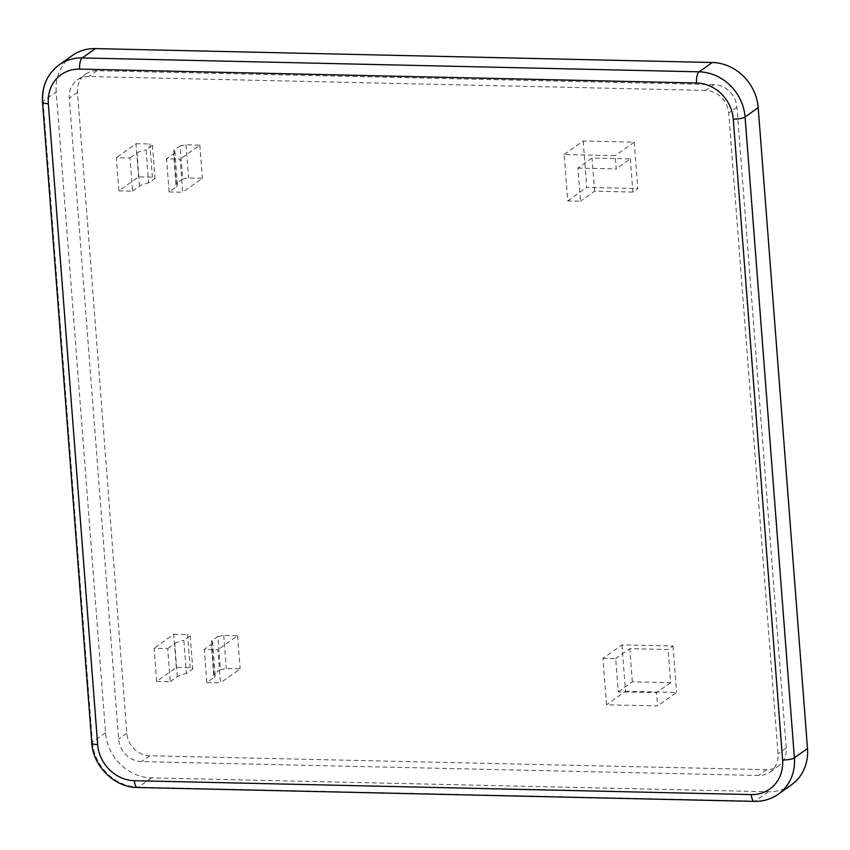 <?xml version="1.0" encoding="UTF-8"?>
<svg xmlns="http://www.w3.org/2000/svg" width="850" height="850" viewBox="0 0 850 850"><rect width="100%" height="100%" fill="white"/><g stroke="black" fill="none" stroke-linecap="round" stroke-linejoin="round"><path stroke-width="0.64" stroke-dasharray="4.25 3.19" d="M791.446 784.826A45.719 41.055 -125.4 0 1 768.357 791.764L151.481 777.878A45.719 41.055 -125.4 0 1 105.538 732.721L56.217 91.853L43.106 101.171A9.148 2.242 -4.4 0 0 42.5 102.064M72.271 55.547A45.719 41.055 -125.4 0 0 56.217 91.853M713.947 84.596L97.07 70.709A22.854 20.527 -125.4 0 0 85.521 74.173A22.854 20.527 -125.4 0 0 77.499 92.331L126.809 733.199A22.854 20.527 -125.4 0 0 149.781 755.778L766.657 769.664A22.854 20.527 -125.4 0 0 778.207 766.201A22.854 20.527 -125.4 0 0 786.229 748.043L736.918 107.174A22.854 20.527 -125.4 0 0 713.947 84.596L705.744 90.429A22.854 20.527 54.6 0 1 728.716 113.007L778.037 753.876A22.854 20.527 54.6 0 1 770.004 772.023A22.854 20.527 54.6 0 1 758.466 775.487L141.578 761.6A22.854 20.527 54.6 0 1 118.607 739.022L69.296 98.154A22.854 20.527 54.6 0 1 77.318 80.006A22.854 20.527 54.6 0 1 88.868 76.532L705.744 90.429M156.644 681.424L170.266 681.732L167.705 648.582L154.094 648.274L156.644 681.424L176.322 667.441L190.145 667.749L192.759 669.014L186.394 673.54L183.844 640.39L190.209 635.864L187.595 634.599L190.145 667.749M206.847 682.55L220.458 682.858L217.908 649.708L204.298 649.4L206.847 682.55L213.892 677.546L211.342 644.396L204.298 649.4M602.926 658.378L615.687 658.665L618.247 691.815L656.529 692.676L657.549 705.936L606.496 704.788L602.926 658.378L621.945 644.863L672.998 646.011L668.079 649.506L629.786 648.646L615.687 658.665M118.894 190.825L132.515 191.133L129.965 157.983L116.344 157.675L118.894 190.825L138.571 176.843L152.394 177.151L155.008 178.415L148.644 182.941L146.094 149.791L152.458 145.265L149.844 144.001L152.394 177.151M169.097 191.951L182.708 192.259L180.157 159.109L166.547 158.812L169.097 191.951L176.152 186.947L173.602 153.797L166.547 158.812M577.947 168.066L616.229 168.927L615.209 155.667L564.156 154.519L567.726 200.929L580.497 201.216L577.947 168.066L592.036 158.047L630.328 158.907L616.229 168.927M170.266 681.732L177.31 676.717A19.656 4.813 175.6 0 1 186.394 673.54M176.322 667.441L173.772 634.291L154.094 648.274M177.31 676.717L174.76 643.567L167.705 648.582M173.772 634.291L187.595 634.599M174.76 643.567A19.656 4.813 175.6 0 1 183.844 640.39M214.041 674.156L211.491 641.006L217.866 636.48L220.416 669.63L214.041 674.156A19.656 4.813 175.6 0 1 215.209 675.622A19.656 4.813 175.6 0 1 213.892 677.546M220.416 669.63L226.302 668.557L240.136 668.876L220.458 682.858M217.866 636.48L223.752 635.418L237.586 635.726L217.908 649.708M237.586 635.726L240.136 668.876M211.491 641.006A19.656 4.813 175.6 0 1 212.649 642.472A19.656 4.813 175.6 0 1 211.342 644.396M621.945 644.863L625.515 691.263L606.496 704.788M625.515 691.263L676.568 692.41L657.549 705.936M672.998 646.011L676.568 692.41M618.247 691.815L632.336 681.796L670.629 682.656L668.079 649.506M670.629 682.656L656.529 692.676M632.336 681.796L629.786 648.646M132.515 191.133L139.559 186.118A19.656 4.813 175.6 0 1 148.644 182.941M138.571 176.843L136.021 143.692L116.344 157.675M139.559 186.118L137.009 152.968L129.965 157.983M136.021 143.692L149.844 144.001M137.009 152.968A19.656 4.813 175.6 0 1 146.094 149.791M176.301 183.558L173.74 150.418L180.115 145.881L182.665 179.031L176.301 183.558A19.656 4.813 175.6 0 1 177.459 185.024A19.656 4.813 175.6 0 1 176.152 186.947M182.665 179.031L188.562 177.969L202.385 178.277L182.708 192.259M180.115 145.881L186.001 144.819L199.835 145.127L180.157 159.109M199.835 145.127L202.385 178.277M173.74 150.418A19.656 4.813 175.6 0 1 174.909 151.874A19.656 4.813 175.6 0 1 173.602 153.797M564.156 154.519L583.174 141.004L634.227 142.152L637.798 188.562L632.878 192.058L630.328 158.907M634.227 142.152L615.209 155.667M583.174 141.004L586.744 187.414L637.798 188.562M567.726 200.929L586.744 187.414M632.878 192.058L594.586 191.197L580.497 201.216M594.586 191.197L592.036 158.047M190.209 635.864L192.759 669.014M223.752 635.418L226.302 668.557M152.458 145.265L155.008 178.415M186.001 144.819L188.562 177.969M105.538 732.721L92.416 742.039L43.106 101.171A45.719 41.055 54.6 0 1 59.16 64.876M151.481 777.878L138.369 787.196A45.719 41.055 54.6 0 1 92.416 742.039A9.148 2.242 -4.4 0 0 91.811 742.942M768.357 791.764L755.246 801.082L138.369 787.196A9.148 3.347 -88.7 0 1 137.477 787.504M778.334 794.155A45.719 41.055 54.6 0 1 755.246 801.082A9.148 3.347 -88.7 0 1 754.354 801.391M736.918 107.174L728.716 113.007M786.229 748.043L778.037 753.876M766.657 769.664L758.466 775.487M149.781 755.778L141.578 761.6M126.809 733.199L118.607 739.022M77.499 92.331L69.296 98.154M97.07 70.709L88.868 76.532M770.004 772.023L778.207 766.201M77.318 80.006L85.521 74.173M215.209 675.622L212.649 642.472M177.459 185.024L174.909 151.874"/><path stroke-width="1.27" d="M791.446 784.826A45.719 41.055 -125.4 0 0 807.5 748.521L758.189 107.652A45.719 41.055 -125.4 0 0 712.247 62.496L699.125 71.825A45.719 41.055 54.6 0 1 745.078 116.981L794.389 757.849A45.719 41.055 54.6 0 1 778.334 794.155L791.446 784.826M95.359 48.609L82.248 57.938A45.719 41.055 54.6 0 0 59.16 64.876L72.271 55.547A45.719 41.055 -125.4 0 1 95.359 48.609L712.247 62.496M59.16 64.876C47.334 73.748 41.778 86.147 42.5 102.064L91.811 742.942A9.148 2.242 -4.4 0 0 97.654 744.568L48.333 103.7A36.571 32.842 54.6 0 1 79.656 69.105L696.532 82.992A36.571 32.842 54.6 0 1 733.284 119.117L782.595 759.985A36.571 32.842 54.6 0 1 751.283 794.58L134.406 780.693A36.571 32.842 54.6 0 1 97.654 744.568M42.5 102.064A9.148 2.242 -4.4 0 0 48.333 103.7M91.811 742.942C92.99 766.403 115.005 787.684 137.477 787.504A9.148 3.347 -88.7 0 1 134.406 780.693M696.532 82.992A9.148 3.347 91.3 0 1 699.125 71.825L82.248 57.938A9.148 3.347 91.3 0 0 79.656 69.105M807.5 748.521L794.389 757.849A9.148 2.242 175.6 0 1 782.595 759.985M758.189 107.652L745.078 116.981A9.148 2.242 175.6 0 1 733.284 119.117M137.477 787.504L754.354 801.391A9.148 3.347 -88.7 0 1 751.283 794.58M754.354 801.391C763.289 801.518 771.29 799.106 778.334 794.155"/></g></svg>
